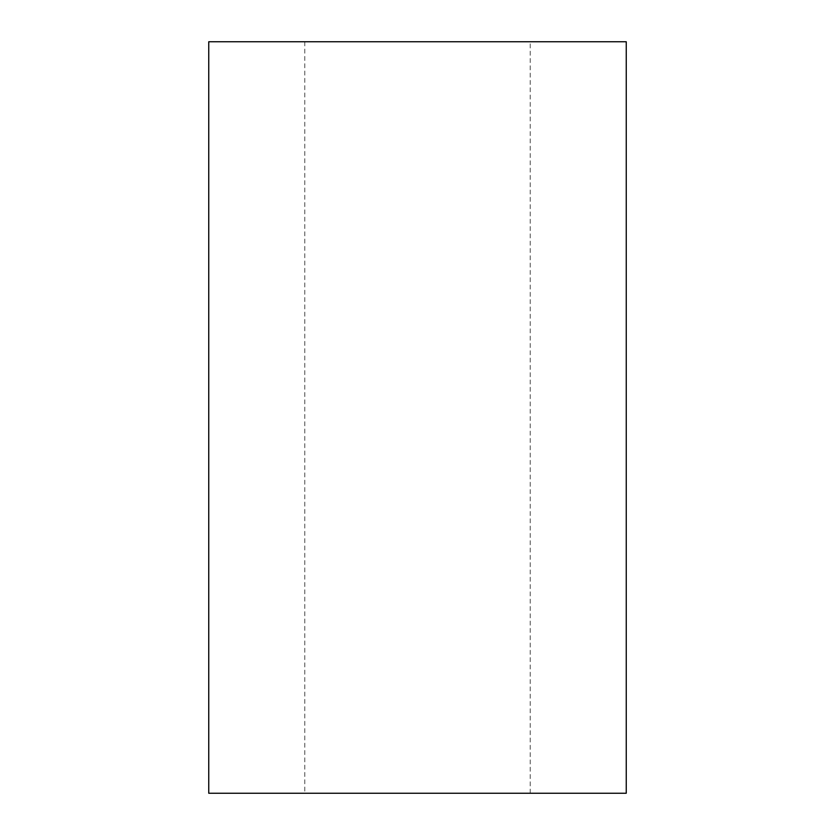 <?xml version="1.0" encoding="UTF-8"?>
<svg xmlns="http://www.w3.org/2000/svg" width="835" height="835" viewBox="0 0 835 835"><rect width="100%" height="100%" fill="white"/><g stroke="black" fill="none" stroke-linecap="round" stroke-linejoin="round"><path stroke-width="0.63" stroke-dasharray="4.17 3.13" d="M530.225 41.75L304.775 41.75L530.225 41.75L530.225 793.25L304.775 793.25L530.225 793.25M626.25 41.75L208.75 41.75M626.25 793.25L208.75 793.25M304.775 41.75L304.775 793.25"/><path stroke-width="1.25" d="M208.75 41.75L626.25 41.75L626.25 793.25L208.75 793.25L208.75 41.75"/></g></svg>
